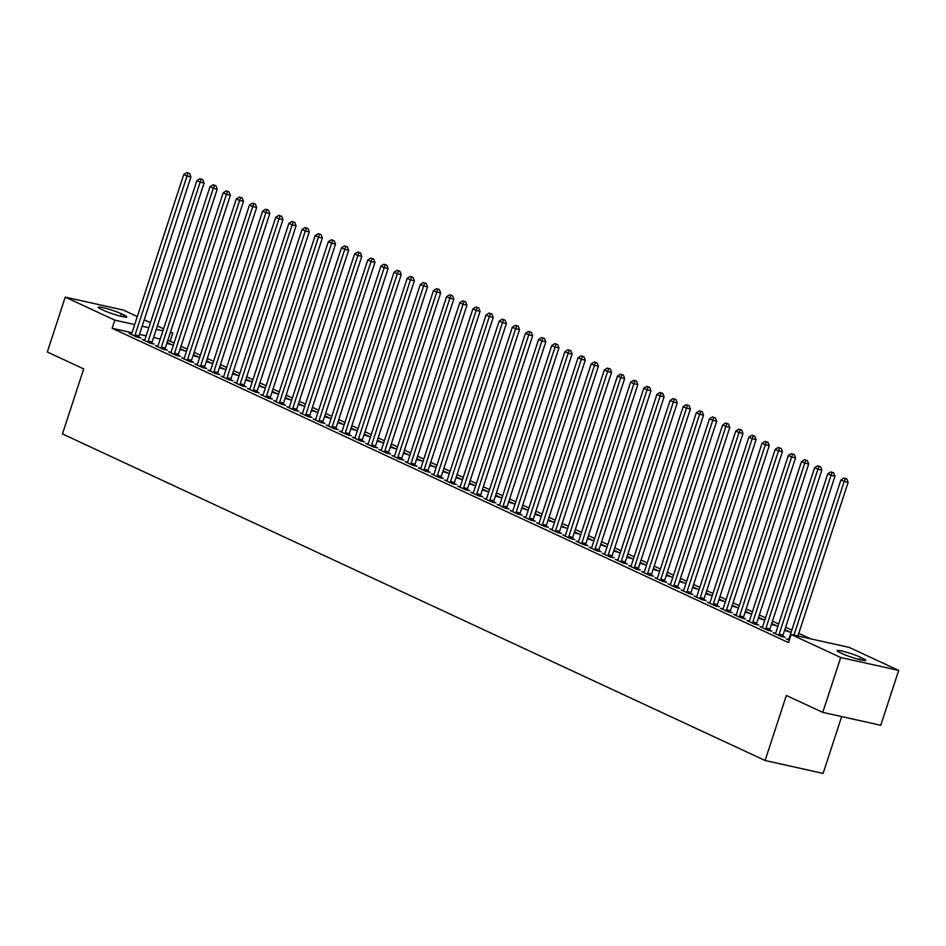 <?xml version="1.0" encoding="UTF-8"?>
<svg xmlns="http://www.w3.org/2000/svg" width="946" height="946" viewBox="0 0 946 946"><rect width="100%" height="100%" fill="white"/><g stroke="black" fill="none" stroke-linecap="round" stroke-linejoin="round"><path stroke-width="1.42" d="M810.45 638.775L798.767 633.347M791.826 630.119L785.618 627.233M778.688 624.005L772.48 621.12M765.539 617.904L759.331 615.018M752.401 611.79L746.193 608.905M739.252 605.688L733.044 602.803M726.114 599.575L719.894 596.69M712.965 593.473L706.757 590.588M699.815 587.36L693.607 584.474M686.678 581.246L680.47 578.361M673.528 575.144L667.32 572.259M660.391 569.031L654.183 566.146M647.241 562.929L641.033 560.044M634.104 556.816L627.896 553.93M620.954 550.714L614.746 547.829M607.817 544.6L601.609 541.715M594.667 538.499L588.459 535.613M581.53 532.385L575.322 529.5M568.38 526.272L562.172 523.386M555.243 520.17L549.035 517.285M542.093 514.056L535.885 511.171M528.956 507.955L522.748 505.069M515.807 501.841L509.598 498.956M502.669 495.739L496.461 492.854M489.52 489.626L483.311 486.741M476.382 483.512L470.174 480.639M463.233 477.411L457.024 474.525M450.095 471.297L443.887 468.412M436.946 465.196L430.737 462.31M423.808 459.082L417.6 456.197M410.659 452.98L404.45 450.095M397.521 446.867L391.313 443.981M384.372 440.765L378.164 437.88M371.234 434.652L365.026 431.766M358.085 428.538L351.877 425.653M344.947 422.436L338.739 419.551M331.798 416.323L325.59 413.437M318.66 410.221L312.452 407.336M305.511 404.108L299.303 401.222M292.373 398.006L286.165 395.121M279.224 391.892L273.016 389.007M266.086 385.791L259.878 382.905M252.937 379.677L246.729 376.792M239.799 373.564L233.591 370.678M226.65 367.462L220.442 364.577M213.512 361.348L207.304 358.463M200.363 355.247L194.155 352.361M187.225 349.133L181.017 346.248M174.076 343.031L170.126 341.187L172.775 333.063L170.363 332.519M849.153 647.395L898.7 670.418L840.71 657.505L791.152 634.482L849.153 647.395M840.71 657.505L822.772 712.373L880.761 725.298L898.7 670.418M841.668 716.583L823.103 773.414L765.101 760.489L62.448 433.942L83.709 368.905L47.3 351.983L65.239 297.115L123.228 310.028L137.3 316.567M144.241 319.795L150.449 322.681M157.379 325.909L163.587 328.794M170.528 332.011L172.775 333.063M775.602 633.276L773.178 632.732L781.065 636.398L784.991 637.273L782.862 636.291M784.837 629.622L790.04 632.046L784.565 630.438M749.315 621.061L746.891 620.517L754.778 624.183L758.704 625.058L756.575 624.064M758.55 617.407L763.753 619.819L758.278 618.223M723.028 608.846L720.604 608.302L728.491 611.967L732.405 612.842L730.288 611.849M732.263 605.192L737.466 607.604L731.991 606.008M696.741 596.63L694.317 596.086L702.204 599.752L706.118 600.627L704.001 599.634M705.976 592.965L711.179 595.389L705.704 593.792M670.454 584.403L668.03 583.871L675.917 587.537L679.831 588.412L677.714 587.419M679.689 580.749L684.892 583.174L679.417 581.577M644.167 572.188L641.743 571.656L649.63 575.322L653.544 576.197L651.427 575.203M653.402 568.534L658.605 570.958L653.13 569.362M617.88 559.973L615.456 559.441L623.343 563.106L627.257 563.97L625.14 562.988M627.115 556.319L632.318 558.743L626.843 557.147M591.593 547.758L589.169 547.226L597.056 550.891L600.97 551.755L598.842 550.773M600.828 544.104L606.031 546.528L600.556 544.931M565.306 535.542L562.882 534.998L570.769 538.664L574.683 539.539L572.555 538.558M574.541 531.889L579.744 534.313L574.269 532.704M539.019 523.327L536.595 522.783L544.482 526.449L548.396 527.324L546.268 526.331M548.254 519.673L553.457 522.086L547.982 520.489M512.732 511.112L510.308 510.568L518.195 514.234L522.109 515.109L519.981 514.116M521.967 507.458L527.17 509.87L521.695 508.274M486.433 498.897L484.021 498.353L491.908 502.019L495.822 502.894L493.694 501.9M495.68 495.243L500.883 497.655L495.408 496.059M460.146 486.682L457.734 486.138L465.621 489.803L469.535 490.678L467.407 489.685M469.393 483.016L474.596 485.44L469.121 483.844M433.859 474.454L431.447 473.922L439.334 477.588L443.248 478.463L441.12 477.47M443.106 470.801L448.309 473.225L442.834 471.628M407.572 462.239L405.16 461.707L413.047 465.373L416.961 466.236L414.833 465.255M416.819 458.585L422.022 461.009L416.547 459.413M381.285 450.024L378.873 449.492L386.76 453.158L390.674 454.021L388.546 453.039M390.532 446.37L395.735 448.794L390.26 447.198M354.998 437.809L352.586 437.265L360.473 440.931L364.387 441.806L362.259 440.824M364.245 434.155L369.448 436.579L363.974 434.983M328.711 425.594L326.299 425.05L334.186 428.715L338.1 429.59L335.972 428.609M337.959 421.94L343.161 424.352L337.687 422.756M302.424 413.378L300.012 412.834L307.899 416.5L311.813 417.375L309.685 416.382M311.672 409.724L316.875 412.137L311.4 410.54M276.137 401.163L273.725 400.619L281.612 404.285L285.526 405.16L283.398 404.167M285.385 397.509L290.588 399.922L285.113 398.325M249.85 388.948L247.438 388.404L255.325 392.07L259.239 392.945L257.111 391.951M259.098 385.282L264.301 387.706L258.826 386.11M223.563 376.721L221.151 376.189L229.038 379.854L232.953 380.73L230.824 379.736M232.811 373.067L238.014 375.491L232.539 373.895M197.276 364.506L194.864 363.974L202.751 367.639L206.666 368.514L204.537 367.521M206.524 360.852L211.727 363.276L206.252 361.679M170.99 352.29L168.577 351.758L176.464 355.424L180.379 356.287L178.25 355.306M180.237 348.636L185.44 351.061L179.965 349.464M144.703 340.075L142.29 339.543L150.178 343.197L154.092 344.072L151.963 343.091M170.126 341.187L167.702 340.655M160.252 338.987L153.595 337.509M146.145 335.854L139.476 334.364M132.026 332.708L112.125 328.274L788.503 642.606L791.152 634.482M131.565 333.973L129.141 333.43L137.028 337.095L140.954 337.97L138.826 336.977M167.087 342.535L172.302 344.947L166.815 343.351M157.852 346.189L155.428 345.645L163.315 349.31L167.241 350.186L165.112 349.192M193.374 354.75L198.589 357.162L193.102 355.566M184.139 358.404L181.715 357.86L189.602 361.526L193.528 362.401L191.399 361.407M219.661 366.965L224.876 369.378L219.389 367.781M210.426 370.619L208.002 370.075L215.889 373.741L219.815 374.616L217.686 373.623M245.948 379.18L251.163 381.605L245.676 379.996M236.713 382.834L234.289 382.29L242.176 385.956L246.102 386.831L243.973 385.85M272.235 391.396L277.45 393.82L271.963 392.223M263 395.05L260.576 394.517L268.463 398.183L272.389 399.046L270.26 398.065M298.522 403.611L303.737 406.035L298.25 404.439M289.287 407.265L286.863 406.733L294.75 410.398L298.676 411.262L296.547 410.28M324.809 415.826L330.024 418.25L324.549 416.654M315.574 419.48L313.15 418.948L321.037 422.614L324.963 423.489L322.834 422.495M351.096 428.041L356.311 430.465L350.836 428.869M341.861 431.695L339.437 431.163L347.324 434.829L351.25 435.704L349.121 434.711M377.383 440.257L382.598 442.681L377.123 441.084M368.148 443.922L365.724 443.378L373.611 447.044L377.537 447.919L375.408 446.926M403.67 452.484L408.885 454.896L403.41 453.3M394.435 456.138L392.022 455.594L399.898 459.259L403.824 460.134L401.695 459.141M429.957 464.699L435.172 467.111L429.697 465.515M420.722 468.353L418.309 467.809L426.185 471.475L430.111 472.35L427.982 471.356M456.244 476.914L461.459 479.338L455.984 477.73M447.009 480.568L444.596 480.024L452.472 483.69L456.398 484.565L454.269 483.583M482.531 489.129L487.746 491.553L482.271 489.957M473.296 492.783L470.883 492.251L478.759 495.905L482.685 496.78L480.556 495.799M508.818 501.345L514.033 503.769L508.558 502.172M499.583 504.998L497.17 504.466L505.046 508.132L508.972 508.995L506.843 508.014M535.105 513.56L540.32 515.984L534.845 514.388M525.87 517.214L523.457 516.682L531.333 520.347L535.259 521.222L533.13 520.229M561.392 525.775L566.607 528.199L561.132 526.603M552.157 529.429L549.744 528.897L557.632 532.563L561.546 533.438L559.417 532.444M587.679 537.99L592.894 540.414L587.419 538.818M578.444 541.656L576.031 541.112L583.919 544.778L587.833 545.653L585.704 544.66M613.966 550.217L619.181 552.63L613.706 551.033M604.731 553.871L602.318 553.327L610.205 556.993L614.12 557.868L611.991 556.875M640.253 562.432L645.468 564.845L639.993 563.248M631.017 566.086L628.605 565.542L636.492 569.208L640.407 570.083L638.278 569.09M666.54 574.648L671.755 577.06L666.28 575.464M657.304 578.302L654.892 577.758L662.779 581.423L666.693 582.298L664.565 581.317M692.827 586.863L698.042 589.287L692.567 587.691M683.591 590.517L681.179 589.985L689.066 593.639L692.98 594.514L690.852 593.532M719.126 599.078L724.329 601.502L718.854 599.906M709.878 602.732L707.466 602.2L715.353 605.866L719.267 606.729L717.139 605.747M745.413 611.293L750.616 613.718L745.141 612.121M736.165 614.947L733.753 614.415L741.64 618.081L745.554 618.944L743.426 617.963M771.7 623.509L776.903 625.933L771.428 624.336M762.452 627.163L760.04 626.63L767.927 630.296L771.841 631.171L769.713 630.178M797.986 635.724L799.086 636.244M788.739 639.39L786.327 638.846L789.283 640.217M862.646 658.262A13.764 1.478 -161.9 0 1 865.696 660.296A13.764 1.478 -161.9 0 1 856.875 658.877A13.764 1.478 -161.9 0 1 842.59 653.792L840.225 652.693A13.764 1.478 -161.9 0 1 837.163 650.647A13.764 1.478 -161.9 0 1 845.996 652.078A13.764 1.478 -161.9 0 1 860.281 657.163L862.646 658.262L862.031 660.142M112.125 328.274L114.785 320.138L65.239 297.115M822.772 712.373L786.363 695.464L765.101 760.489M101.293 309.283A13.764 1.478 -161.9 0 1 98.23 307.237A13.764 1.478 -161.9 0 1 107.064 308.668A13.764 1.478 -161.9 0 1 121.348 313.753L123.713 314.852A13.764 1.478 -161.9 0 1 126.764 316.886A13.764 1.478 -161.9 0 1 117.943 315.467A13.764 1.478 -161.9 0 1 103.658 310.383L101.293 309.283M162.913 330.864L156.244 329.374M148.806 327.718L142.137 326.228M134.687 324.573L114.785 320.138M135.077 334.967L138.991 335.842L190.938 176.914L187.024 176.039L135.077 334.967A2.152 1.431 -77.4 0 0 134.923 335.771L134.9 336.102M188.077 173.201L189.649 173.544L186.764 172.586L188.077 173.201L187.024 176.039L183.737 174.513L131.79 333.441A2.152 1.431 -77.4 0 1 131.447 334.151L131.269 334.423M138.991 335.842A2.152 1.431 -77.4 0 0 138.837 336.646L138.79 337.486M190.938 176.914L189.649 173.544M186.764 172.586L183.737 174.513M148.215 341.08L152.14 341.955L204.088 183.016L200.162 182.14L148.215 341.08A2.152 1.431 -77.4 0 0 148.073 341.884L148.049 342.216M201.214 179.302L202.787 179.657L199.902 178.699L201.214 179.302L200.162 182.14L196.886 180.615L144.939 339.555A2.152 1.431 -77.4 0 1 144.596 340.264L144.419 340.525M152.14 341.955A2.152 1.431 -77.4 0 0 151.987 342.748L151.939 343.599M204.088 183.016L202.787 179.657M199.902 178.699L196.886 180.615M161.364 347.182L165.278 348.057L217.225 189.129L213.311 188.254L161.364 347.182A2.152 1.431 -77.4 0 0 161.21 347.986L161.187 348.317M214.364 185.416L215.936 185.771L213.051 184.801L214.364 185.416L213.311 188.254L210.024 186.729L158.077 345.657A2.152 1.431 -77.4 0 1 157.734 346.378L157.556 346.638M165.278 348.057A2.152 1.431 -77.4 0 0 165.124 348.861L165.077 349.701M217.225 189.129L215.936 185.771M213.051 184.801L210.024 186.729M174.502 353.296L178.427 354.171L230.375 195.231L226.449 194.368L174.502 353.296A2.152 1.431 -77.4 0 0 174.36 354.1L174.336 354.431M227.501 191.53L229.074 191.872L226.189 190.915L227.501 191.53L226.449 194.368L223.173 192.83L171.226 351.77A2.152 1.431 -77.4 0 1 170.883 352.48L170.706 352.74M178.427 354.171A2.152 1.431 -77.4 0 0 178.274 354.975L178.226 355.814M230.375 195.231L229.074 191.872M226.189 190.915L223.173 192.83M187.651 359.397L191.565 360.272L243.512 201.344L239.598 200.469L187.651 359.397A2.152 1.431 -77.4 0 0 187.497 360.201L187.474 360.544M240.651 197.631L242.223 197.986L239.338 197.016L240.651 197.631L239.598 200.469L236.311 198.944L184.364 357.872A2.152 1.431 -77.4 0 1 184.021 358.593L183.843 358.853M191.565 360.272A2.152 1.431 -77.4 0 0 191.411 361.076L191.364 361.916M243.512 201.344L242.223 197.986M239.338 197.016L236.311 198.944M200.789 365.511L204.714 366.386L256.662 207.458L252.736 206.583L200.789 365.511A2.152 1.431 -77.4 0 0 200.647 366.315L200.623 366.646M253.8 203.745L255.361 204.088L252.476 203.13L253.8 203.745L252.736 206.583L249.46 205.057L197.513 363.985A2.152 1.431 -77.4 0 1 197.17 364.695L196.993 364.955M204.714 366.386A2.152 1.431 -77.4 0 0 204.561 367.19L204.513 368.029M256.662 207.458L255.361 204.088M252.476 203.13L249.46 205.057M213.938 371.612L217.852 372.488L269.799 213.56L265.885 212.684L213.938 371.612A2.152 1.431 -77.4 0 0 213.784 372.417L213.761 372.759M266.938 209.846L268.51 210.201L265.625 209.243L266.938 209.846L265.885 212.684L262.598 211.159L210.651 370.087A2.152 1.431 -77.4 0 1 210.308 370.808L210.13 371.069M217.852 372.488A2.152 1.431 -77.4 0 0 217.698 373.292L217.651 374.131M269.799 213.56L268.51 210.201M265.625 209.243L262.598 211.159M227.087 377.726L231.001 378.601L282.949 219.673L279.023 218.798L227.087 377.726A2.152 1.431 -77.4 0 0 226.934 378.53L226.91 378.861M280.087 215.96L281.648 216.303L278.763 215.345L280.087 215.96L279.023 218.798L275.747 217.273L223.8 376.201A2.152 1.431 -77.4 0 1 223.457 376.91L223.28 377.182M231.001 378.601A2.152 1.431 -77.4 0 0 230.848 379.405L230.8 380.245M282.949 219.673L281.648 216.303M278.763 215.345L275.747 217.273M240.225 383.84L244.139 384.703L296.086 225.775L292.172 224.9L240.225 383.84A2.152 1.431 -77.4 0 0 240.071 384.644L240.048 384.975M293.225 222.062L294.797 222.416L291.912 221.459L293.225 222.062L292.172 224.9L288.885 223.374L236.938 382.302A2.152 1.431 -77.4 0 1 236.595 383.024L236.417 383.284M244.139 384.703A2.152 1.431 -77.4 0 0 243.985 385.507L243.938 386.358M296.086 225.775L294.797 222.416M291.912 221.459L288.885 223.374M253.374 389.941L257.288 390.816L309.236 231.888L305.31 231.013L253.374 389.941A2.152 1.431 -77.4 0 0 253.221 390.745L253.197 391.076M306.374 228.175L307.935 228.518L305.05 227.56L306.374 228.175L305.31 231.013L302.034 229.488L250.087 388.416A2.152 1.431 -77.4 0 1 249.744 389.125L249.567 389.397M257.288 390.816A2.152 1.431 -77.4 0 0 257.135 391.62L257.087 392.46M309.236 231.888L307.935 228.518M305.05 227.56L302.034 229.488M266.512 396.055L270.426 396.93L322.373 237.99L318.459 237.127L266.512 396.055A2.152 1.431 -77.4 0 0 266.358 396.859L266.334 397.19M319.512 234.289L321.084 234.632L318.199 233.674L319.512 234.289L318.459 237.127L315.172 235.589L263.225 394.529A2.152 1.431 -77.4 0 1 262.882 395.239L262.704 395.499M270.426 396.93A2.152 1.431 -77.4 0 0 270.272 397.722L270.225 398.573M322.373 237.99L321.084 234.632M318.199 233.674L315.172 235.589M279.661 402.156L283.575 403.031L335.523 244.103L331.597 243.228L279.661 402.156A2.152 1.431 -77.4 0 0 279.508 402.961L279.484 403.292M332.661 240.39L334.222 240.745L331.337 239.776L332.661 240.39L331.597 243.228L328.321 241.703L276.374 400.631A2.152 1.431 -77.4 0 1 276.031 401.352L275.854 401.612M283.575 403.031A2.152 1.431 -77.4 0 0 283.422 403.836L283.374 404.675M335.523 244.103L334.222 240.745M331.337 239.776L328.321 241.703M292.799 408.27L296.713 409.145L348.66 250.205L344.746 249.342L292.799 408.27A2.152 1.431 -77.4 0 0 292.645 409.074L292.621 409.405M345.798 246.504L347.371 246.847L344.486 245.889L345.798 246.504L344.746 249.342L341.459 247.817L289.511 406.745A2.152 1.431 -77.4 0 1 289.169 407.454L288.991 407.714M296.713 409.145A2.152 1.431 -77.4 0 0 296.559 409.949L296.512 410.789M348.66 250.205L347.371 246.847M344.486 245.889L341.459 247.817M305.948 414.372L309.862 415.247L361.81 256.319L357.884 255.444L305.948 414.372A2.152 1.431 -77.4 0 0 305.795 415.176L305.771 415.519M358.948 252.606L360.509 252.96L357.623 252.003L358.948 252.606L357.884 255.444L354.608 253.918L302.661 412.846A2.152 1.431 -77.4 0 1 302.318 413.568L302.141 413.828M309.862 415.247A2.152 1.431 -77.4 0 0 309.709 416.051L309.661 416.89M361.81 256.319L360.509 252.96M357.623 252.003L354.608 253.918M319.086 420.485L323 421.36L374.947 262.432L371.033 261.557L319.086 420.485A2.152 1.431 -77.4 0 0 318.932 421.289L318.908 421.62M372.085 258.719L373.658 259.062L370.773 258.104L372.085 258.719L371.033 261.557L367.746 260.032L315.798 418.96A2.152 1.431 -77.4 0 1 315.456 419.669L315.278 419.929M323 421.36A2.152 1.431 -77.4 0 0 322.846 422.164L322.799 423.004M374.947 262.432L373.658 259.062M370.773 258.104L367.746 260.032M332.235 426.599L336.149 427.462L388.097 268.534L384.182 267.659L332.235 426.599A2.152 1.431 -77.4 0 0 332.081 427.391L332.058 427.734M385.235 264.821L386.796 265.176L383.91 264.218L385.235 264.821L384.182 267.659L380.895 266.133L328.948 425.061A2.152 1.431 -77.4 0 1 328.605 425.783L328.428 426.043M336.149 427.462A2.152 1.431 -77.4 0 0 335.996 428.266L335.948 429.106M388.097 268.534L386.796 265.176M383.91 264.218L380.895 266.133M345.373 432.7L349.287 433.575L401.234 274.647L397.32 273.772L345.373 432.7A2.152 1.431 -77.4 0 0 345.219 433.505L345.195 433.836M398.372 270.934L399.945 271.277L397.06 270.32L398.372 270.934L397.32 273.772L394.033 272.247L342.085 431.175A2.152 1.431 -77.4 0 1 341.743 431.884L341.565 432.156M349.287 433.575A2.152 1.431 -77.4 0 0 349.145 434.38L349.086 435.219M401.234 274.647L399.945 271.277M397.06 270.32L394.033 272.247M358.522 438.814L362.436 439.677L414.383 280.749L410.469 279.874L358.522 438.814A2.152 1.431 -77.4 0 0 358.368 439.618L358.345 439.949M411.522 277.036L413.083 277.391L410.197 276.433L411.522 277.036L410.469 279.874L407.182 278.349L355.235 437.289A2.152 1.431 -77.4 0 1 354.892 437.998L354.715 438.258M362.436 439.677A2.152 1.431 -77.4 0 0 362.283 440.481L362.235 441.333M414.383 280.749L413.083 277.391M410.197 276.433L407.182 278.349M371.66 444.916L375.574 445.791L427.521 286.863L423.607 285.988L371.66 444.916A2.152 1.431 -77.4 0 0 371.506 445.72L371.482 446.051M424.659 283.15L426.232 283.504L423.347 282.535L424.659 283.15L423.607 285.988L420.32 284.462L368.372 443.39A2.152 1.431 -77.4 0 1 368.029 444.112L367.852 444.372M375.574 445.791A2.152 1.431 -77.4 0 0 375.432 446.595L375.373 447.434M427.521 286.863L426.232 283.504M423.347 282.535L420.32 284.462M384.809 451.029L388.723 451.904L440.67 292.964L436.756 292.101L384.809 451.029A2.152 1.431 -77.4 0 0 384.655 451.833L384.632 452.164M437.809 289.263L439.37 289.606L436.484 288.648L437.809 289.263L436.756 292.101L433.469 290.564L381.522 449.504A2.152 1.431 -77.4 0 1 381.179 450.213L381.002 450.473M388.723 451.904A2.152 1.431 -77.4 0 0 388.57 452.696L388.522 453.548M440.67 292.964L439.37 289.606M436.484 288.648L433.469 290.564M397.947 457.131L401.861 458.006L453.808 299.078L449.894 298.203L397.947 457.131A2.152 1.431 -77.4 0 0 397.793 457.935L397.769 458.266M450.946 295.365L452.519 295.72L449.634 294.75L450.946 295.365L449.894 298.203L446.607 296.677L394.659 455.605A2.152 1.431 -77.4 0 1 394.316 456.327L394.139 456.587M401.861 458.006A2.152 1.431 -77.4 0 0 401.719 458.81L401.66 459.65M453.808 299.078L452.519 295.72M449.634 294.75L446.607 296.677M411.096 463.244L415.01 464.119L466.957 305.191L463.043 304.316L411.096 463.244A2.152 1.431 -77.4 0 0 410.942 464.048L410.919 464.38M464.096 301.478L465.657 301.821L462.771 300.863L464.096 301.478L463.043 304.316L459.756 302.791L407.809 461.719A2.152 1.431 -77.4 0 1 407.466 462.428L407.288 462.689M415.01 464.119A2.152 1.431 -77.4 0 0 414.856 464.924L414.809 465.763M466.957 305.191L465.657 301.821M462.771 300.863L459.756 302.791M424.234 469.346L428.148 470.221L480.095 311.293L476.181 310.418L424.234 469.346A2.152 1.431 -77.4 0 0 424.08 470.15L424.068 470.493M477.233 307.58L478.806 307.935L475.921 306.977L477.233 307.58L476.181 310.418L472.894 308.893L420.946 467.821A2.152 1.431 -77.4 0 1 420.603 468.542L420.426 468.802M428.148 470.221A2.152 1.431 -77.4 0 0 428.006 471.025L427.947 471.865M480.095 311.293L478.806 307.935M475.921 306.977L472.894 308.893M437.383 475.46L441.297 476.335L493.244 317.407L489.33 316.532L437.383 475.46A2.152 1.431 -77.4 0 0 437.229 476.264L437.206 476.595M490.383 313.694L491.944 314.037L489.07 313.079L490.383 313.694L489.33 316.532L486.043 315.006L434.096 473.934A2.152 1.431 -77.4 0 1 433.753 474.644L433.575 474.904M441.297 476.335A2.152 1.431 -77.4 0 0 441.143 477.139L441.096 477.978M493.244 317.407L491.944 314.037M489.07 313.079L486.043 315.006M450.521 481.573L454.447 482.436L506.382 323.508L502.468 322.633L450.521 481.573A2.152 1.431 -77.4 0 0 450.367 482.365L450.355 482.708M503.52 319.795L505.093 320.15L502.208 319.192L503.52 319.795L502.468 322.633L499.181 321.108L447.233 480.036A2.152 1.431 -77.4 0 1 446.89 480.757L446.713 481.017M454.447 482.436A2.152 1.431 -77.4 0 0 454.293 483.24L454.234 484.092M506.382 323.508L505.093 320.15M502.208 319.192L499.181 321.108M463.67 487.675L467.584 488.55L519.531 329.622L515.617 328.747L463.67 487.675A2.152 1.431 -77.4 0 0 463.516 488.479L463.493 488.81M516.67 325.909L518.231 326.252L515.357 325.294L516.67 325.909L515.617 328.747L512.33 327.221L460.383 486.149A2.152 1.431 -77.4 0 1 460.04 486.859L459.862 487.131M467.584 488.55A2.152 1.431 -77.4 0 0 467.43 489.354L467.383 490.194M519.531 329.622L518.231 326.252M515.357 325.294L512.33 327.221M476.808 493.788L480.734 494.663L532.669 335.724L528.755 334.849L476.808 493.788A2.152 1.431 -77.4 0 0 476.654 494.592L476.642 494.924M529.807 332.011L531.38 332.365L528.495 331.407L529.807 332.011L528.755 334.849L525.468 333.323L473.52 492.263A2.152 1.431 -77.4 0 1 473.177 492.972L473 493.233M480.734 494.663A2.152 1.431 -77.4 0 0 480.58 495.456L480.521 496.307M532.669 335.724L531.38 332.365M528.495 331.407L525.468 333.323M489.957 499.89L493.871 500.765L545.818 341.837L541.904 340.962L489.957 499.89A2.152 1.431 -77.4 0 0 489.803 500.694L489.78 501.025M542.957 338.124L544.518 338.479L541.644 337.509L542.957 338.124L541.904 340.962L538.617 339.437L486.67 498.365A2.152 1.431 -77.4 0 1 486.327 499.086L486.149 499.346M493.871 500.765A2.152 1.431 -77.4 0 0 493.717 501.569L493.67 502.409M545.818 341.837L544.518 338.479M541.644 337.509L538.617 339.437M503.095 506.004L507.021 506.879L558.956 347.939L555.042 347.076L503.095 506.004A2.152 1.431 -77.4 0 0 502.941 506.808L502.929 507.139M556.094 344.238L557.667 344.581L554.782 343.623L556.094 344.238L555.042 347.076L551.755 345.538L499.807 504.478A2.152 1.431 -77.4 0 1 499.464 505.188L499.287 505.448M507.021 506.879A2.152 1.431 -77.4 0 0 506.867 507.683L506.808 508.522M558.956 347.939L557.667 344.581M554.782 343.623L551.755 345.538M516.244 512.105L520.158 512.98L572.105 354.052L568.191 353.177L516.244 512.105A2.152 1.431 -77.4 0 0 516.09 512.909L516.067 513.252M569.244 350.339L570.805 350.694L567.931 349.724L569.244 350.339L568.191 353.177L564.904 351.652L512.957 510.58A2.152 1.431 -77.4 0 1 512.614 511.301L512.436 511.561M520.158 512.98A2.152 1.431 -77.4 0 0 520.004 513.784L519.957 514.624M572.105 354.052L570.805 350.694M567.931 349.724L564.904 351.652M529.382 518.219L533.308 519.094L585.255 360.166L581.329 359.291L529.382 518.219A2.152 1.431 -77.4 0 0 529.228 519.023L529.216 519.354M582.381 356.453L583.954 356.796L581.069 355.838L582.381 356.453L581.329 359.291L578.041 357.765L526.094 516.693A2.152 1.431 -77.4 0 1 525.751 517.403L525.586 517.663M533.308 519.094A2.152 1.431 -77.4 0 0 533.154 519.898L533.095 520.738M585.255 360.166L583.954 356.796M581.069 355.838L578.041 357.765M542.531 524.332L546.445 525.196L598.392 366.268L594.478 365.393L542.531 524.332A2.152 1.431 -77.4 0 0 542.377 525.125L542.354 525.468M595.531 362.555L597.092 362.909L594.218 361.951L595.531 362.555L594.478 365.393L591.191 363.867L539.244 522.795A2.152 1.431 -77.4 0 1 538.901 523.516L538.723 523.777M546.445 525.196A2.152 1.431 -77.4 0 0 546.291 526L546.244 526.839M598.392 366.268L597.092 362.909M594.218 361.951L591.191 363.867M555.669 530.434L559.594 531.309L611.542 372.381L607.616 371.506L555.669 530.434A2.152 1.431 -77.4 0 0 555.515 531.238L555.503 531.569M608.668 368.668L610.241 369.011L607.356 368.053L608.668 368.668L607.616 371.506L604.328 369.981L552.381 528.909A2.152 1.431 -77.4 0 1 552.038 529.618L551.873 529.89M559.594 531.309A2.152 1.431 -77.4 0 0 559.441 532.113L559.382 532.953M611.542 372.381L610.241 369.011M607.356 368.053L604.328 369.981M568.818 536.548L572.732 537.411L624.679 378.483L620.765 377.608L568.818 536.548A2.152 1.431 -77.4 0 0 568.664 537.352L568.641 537.683M621.818 374.77L623.379 375.124L620.505 374.167L621.818 374.77L620.765 377.608L617.478 376.082L565.531 535.01A2.152 1.431 -77.4 0 1 565.188 535.732L565.01 535.992M572.732 537.411A2.152 1.431 -77.4 0 0 572.578 538.215L572.531 539.066M624.679 378.483L623.379 375.124M620.505 374.167L617.478 376.082M581.956 542.649L585.881 543.524L637.829 384.596L633.903 383.721L581.956 542.649A2.152 1.431 -77.4 0 0 581.802 543.453L581.79 543.784M634.955 380.883L636.528 381.226L633.643 380.268L634.955 380.883L633.903 383.721L630.615 382.196L578.668 541.124A2.152 1.431 -77.4 0 1 578.325 541.833L578.16 542.105M585.881 543.524A2.152 1.431 -77.4 0 0 585.728 544.328L585.669 545.168M637.829 384.596L636.528 381.226M633.643 380.268L630.615 382.196M595.105 548.763L599.019 549.638L650.966 390.698L647.052 389.835L595.105 548.763A2.152 1.431 -77.4 0 0 594.951 549.567L594.928 549.898M648.105 386.997L649.666 387.34L646.792 386.382L648.105 386.997L647.052 389.835L643.765 388.298L591.818 547.237A2.152 1.431 -77.4 0 1 591.475 547.947L591.297 548.207M599.019 549.638A2.152 1.431 -77.4 0 0 598.865 550.43L598.818 551.282M650.966 390.698L649.666 387.34M646.792 386.382L643.765 388.298M608.243 554.864L612.168 555.74L664.116 396.812L660.19 395.936L608.243 554.864A2.152 1.431 -77.4 0 0 608.089 555.669L608.077 556M661.242 393.098L662.815 393.453L659.93 392.484L661.242 393.098L660.19 395.936L656.902 394.411L604.955 553.339A2.152 1.431 -77.4 0 1 604.612 554.06L604.447 554.321M612.168 555.74A2.152 1.431 -77.4 0 0 612.015 556.544L611.956 557.383M664.116 396.812L662.815 393.453M659.93 392.484L656.902 394.411M621.392 560.978L625.306 561.853L677.253 402.913L673.339 402.05L621.392 560.978A2.152 1.431 -77.4 0 0 621.238 561.782L621.215 562.113M674.392 399.212L675.952 399.555L673.079 398.597L674.392 399.212L673.339 402.05L670.052 400.525L618.105 559.453A2.152 1.431 -77.4 0 1 617.762 560.162L617.584 560.422M625.306 561.853A2.152 1.431 -77.4 0 0 625.152 562.657L625.105 563.497M677.253 402.913L675.952 399.555M673.079 398.597L670.052 400.525M634.53 567.08L638.455 567.955L690.403 409.027L686.477 408.152L634.53 567.08A2.152 1.431 -77.4 0 0 634.376 567.884L634.364 568.227M687.529 405.314L689.102 405.668L686.217 404.711L687.529 405.314L686.477 408.152L683.189 406.626L631.242 565.554A2.152 1.431 -77.4 0 1 630.899 566.276L630.734 566.536M638.455 567.955A2.152 1.431 -77.4 0 0 638.302 568.759L638.243 569.598M690.403 409.027L689.102 405.668M686.217 404.711L683.189 406.626M647.679 573.193L651.593 574.068L703.54 415.14L699.626 414.265L647.679 573.193A2.152 1.431 -77.4 0 0 647.525 573.997L647.502 574.328M700.679 411.427L702.239 411.77L699.366 410.812L700.679 411.427L699.626 414.265L696.339 412.74L644.392 571.668A2.152 1.431 -77.4 0 1 644.049 572.377L643.871 572.637M651.593 574.068A2.152 1.431 -77.4 0 0 651.439 574.872L651.392 575.712M703.54 415.14L702.239 411.77M699.366 410.812L696.339 412.74M660.816 579.307L664.742 580.17L716.69 421.242L712.764 420.367L660.816 579.307A2.152 1.431 -77.4 0 0 660.663 580.099L660.651 580.442M713.816 417.529L715.389 417.884L712.504 416.926L713.816 417.529L712.764 420.367L709.476 418.841L657.529 577.77A2.152 1.431 -77.4 0 1 657.186 578.491L657.021 578.751M664.742 580.17A2.152 1.431 -77.4 0 0 664.589 580.974L664.53 581.814M716.69 421.242L715.389 417.884M712.504 416.926L709.476 418.841M673.966 585.408L677.88 586.284L729.827 427.356L725.913 426.48L673.966 585.408A2.152 1.431 -77.4 0 0 673.812 586.213L673.788 586.544M726.966 423.642L728.526 423.985L725.653 423.028L726.966 423.642L725.913 426.48L722.626 424.955L670.679 583.883A2.152 1.431 -77.4 0 1 670.336 584.593L670.158 584.865M677.88 586.284A2.152 1.431 -77.4 0 0 677.726 587.088L677.679 587.927M729.827 427.356L728.526 423.985M725.653 423.028L722.626 424.955M687.103 591.522L691.029 592.385L742.977 433.457L739.051 432.582L687.103 591.522A2.152 1.431 -77.4 0 0 686.95 592.326L686.938 592.657M740.103 429.744L741.676 430.099L738.791 429.141L740.103 429.744L739.051 432.582L735.763 431.057L683.816 589.997A2.152 1.431 -77.4 0 1 683.473 590.706L683.308 590.966M691.029 592.385A2.152 1.431 -77.4 0 0 690.876 593.189L690.817 594.041M742.977 433.457L741.676 430.099M738.791 429.141L735.763 431.057M700.253 597.624L704.167 598.499L756.114 439.571L752.2 438.696L700.253 597.624A2.152 1.431 -77.4 0 0 700.099 598.428L700.075 598.759M753.253 435.858L754.813 436.212L751.94 435.243L753.253 435.858L752.2 438.696L748.913 437.17L696.966 596.098A2.152 1.431 -77.4 0 1 696.623 596.82L696.445 597.08M704.167 598.499A2.152 1.431 -77.4 0 0 704.013 599.303L703.966 600.142M756.114 439.571L754.813 436.212M751.94 435.243L748.913 437.17M713.39 603.737L717.316 604.612L769.264 445.672L765.338 444.809L713.39 603.737A2.152 1.431 -77.4 0 0 713.237 604.541L713.225 604.872M766.39 441.971L767.963 442.314L765.078 441.356L766.39 441.971L765.338 444.809L762.05 443.272L710.103 602.212A2.152 1.431 -77.4 0 1 709.76 602.921L709.595 603.181M717.316 604.612A2.152 1.431 -77.4 0 0 717.163 605.405L717.115 606.256M769.264 445.672L767.963 442.314M765.078 441.356L762.05 443.272M726.54 609.839L730.454 610.714L782.401 451.786L778.487 450.911L726.54 609.839A2.152 1.431 -77.4 0 0 726.386 610.643L726.362 610.986M779.539 448.073L781.1 448.428L778.227 447.458L779.539 448.073L778.487 450.911L775.2 449.385L723.252 608.313A2.152 1.431 -77.4 0 1 722.91 609.035L722.732 609.295M730.454 610.714A2.152 1.431 -77.4 0 0 730.3 611.518L730.253 612.358M782.401 451.786L781.1 448.428M778.227 447.458L775.2 449.385M739.677 615.952L743.603 616.827L795.551 457.899L791.625 457.024L739.677 615.952A2.152 1.431 -77.4 0 0 739.524 616.757L739.512 617.088M792.677 454.186L794.25 454.529L791.364 453.572L792.677 454.186L791.625 457.024L788.337 455.499L736.39 614.427A2.152 1.431 -77.4 0 1 736.047 615.137L735.882 615.397M743.603 616.827A2.152 1.431 -77.4 0 0 743.45 617.632L743.402 618.471M795.551 457.899L794.25 454.529M791.364 453.572L788.337 455.499M752.827 622.054L756.741 622.929L808.688 464.001L804.774 463.126L752.827 622.054A2.152 1.431 -77.4 0 0 752.673 622.858L752.649 623.201M805.826 460.288L807.387 460.643L804.514 459.685L805.826 460.288L804.774 463.126L801.487 461.601L749.539 620.529A2.152 1.431 -77.4 0 1 749.197 621.25L749.019 621.51M756.741 622.929A2.152 1.431 -77.4 0 0 756.587 623.733L756.54 624.573M808.688 464.001L807.387 460.643M804.514 459.685L801.487 461.601M765.964 628.168L769.89 629.043L821.838 470.115L817.912 469.24L765.964 628.168A2.152 1.431 -77.4 0 0 765.811 628.972L765.799 629.303M818.964 466.402L820.537 466.745L817.651 465.787L818.964 466.402L817.912 469.24L814.624 467.714L762.677 626.642A2.152 1.431 -77.4 0 1 762.334 627.352L762.169 627.612M769.89 629.043A2.152 1.431 -77.4 0 0 769.737 629.847L769.689 630.686M821.838 470.115L820.537 466.745M817.651 465.787L814.624 467.714M779.114 634.281L783.028 635.144L834.975 476.216L831.061 475.341L779.114 634.281A2.152 1.431 -77.4 0 0 778.96 635.073L778.936 635.416M832.113 472.503L833.674 472.858L830.801 471.9L832.113 472.503L831.061 475.341L827.774 473.816L775.826 632.744A2.152 1.431 -77.4 0 1 775.484 633.465L775.306 633.725M783.028 635.144A2.152 1.431 -77.4 0 0 782.874 635.948L782.827 636.8M834.975 476.216L833.674 472.858M830.801 471.9L827.774 473.816M797.904 635.984L848.124 482.33L844.199 481.455L793.978 635.109M845.251 478.617L846.824 478.96L843.938 478.002L845.251 478.617L844.199 481.455L840.911 479.929L788.964 638.857A2.152 1.431 -77.4 0 1 788.621 639.567L788.456 639.839M848.124 482.33L846.824 478.96M843.938 478.002L840.911 479.929M121.348 313.753L120.556 316.153M123.713 314.852L123.098 316.733M860.281 657.163L859.488 659.563M134.923 335.771L138.837 336.646M148.073 341.884L151.987 342.748M161.21 347.986L165.124 348.861M174.36 354.1L178.274 354.975M187.497 360.201L191.411 361.076M200.647 366.315L204.561 367.19M213.784 372.417L217.698 373.292M226.934 378.53L230.848 379.405M240.071 384.644L243.985 385.507M253.221 390.745L257.135 391.62M266.358 396.859L270.272 397.722M279.508 402.961L283.422 403.836M292.645 409.074L296.559 409.949M305.795 415.176L309.709 416.051M318.932 421.289L322.846 422.164M332.081 427.391L335.996 428.266M345.219 433.505L349.145 434.38M358.368 439.618L362.283 440.481M371.506 445.72L375.432 446.595M384.655 451.833L388.57 452.696M397.793 457.935L401.719 458.81M410.942 464.048L414.856 464.924M424.08 470.15L428.006 471.025M437.229 476.264L441.143 477.139M450.367 482.365L454.293 483.24M463.516 488.479L467.43 489.354M476.654 494.592L480.58 495.456M489.803 500.694L493.717 501.569M502.941 506.808L506.867 507.683M516.09 512.909L520.004 513.784M529.228 519.023L533.154 519.898M542.377 525.125L546.291 526M555.515 531.238L559.441 532.113M568.664 537.352L572.578 538.215M581.802 543.453L585.728 544.328M594.951 549.567L598.865 550.43M608.089 555.669L612.015 556.544M621.238 561.782L625.152 562.657M634.376 567.884L638.302 568.759M647.525 573.997L651.439 574.872M660.663 580.099L664.589 580.974M673.812 586.213L677.726 587.088M686.95 592.326L690.876 593.189M700.099 598.428L704.013 599.303M713.237 604.541L717.163 605.405M726.386 610.643L730.3 611.518M739.524 616.757L743.45 617.632M752.673 622.858L756.587 623.733M765.811 628.972L769.737 629.847M778.96 635.073L782.874 635.948"/></g></svg>
